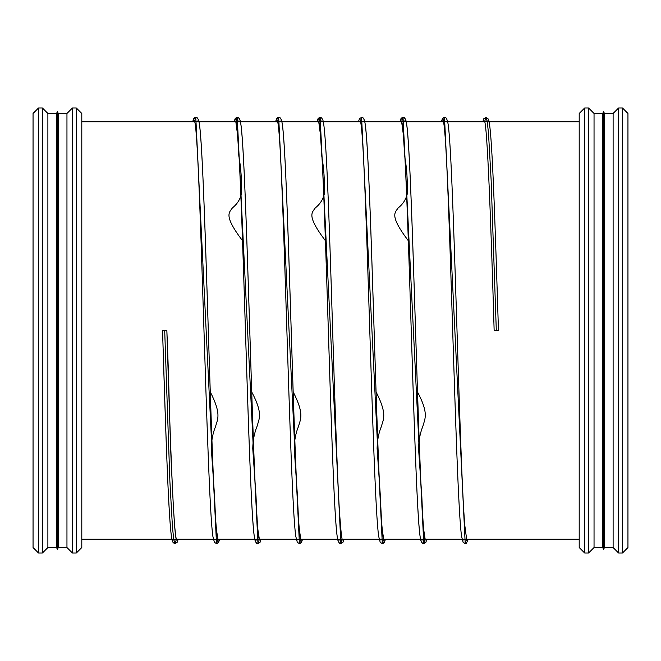 <?xml version="1.0" encoding="UTF-8"?>
<svg xmlns="http://www.w3.org/2000/svg" width="661" height="661" viewBox="0 0 661 661"><rect width="100%" height="100%" fill="white"/><g stroke="black" fill="none" stroke-linecap="round" stroke-linejoin="round"><path stroke-width="0.99" d="M622.48 553.009L627.95 547.539L627.95 113.461L622.48 107.991L622.48 553.009L618.58 553.009L618.58 107.991L622.48 107.991M618.58 553.009L613.111 547.539L613.111 113.461L618.58 107.991M613.111 547.539L604.534 547.539L604.534 113.461L613.111 113.461M604.534 547.539L603.576 549.192L603.576 111.808L604.534 113.461M603.576 549.192L602.617 547.539L602.617 113.461L603.576 111.808M602.617 547.539L594.041 547.539L594.041 113.461L602.617 113.461M594.041 547.539L588.571 553.009L588.571 107.991L594.041 113.461M588.571 553.009L584.671 553.009L584.671 107.991L588.571 107.991M584.671 553.009L579.201 547.539L579.201 113.461L584.671 107.991M81.799 121.756L579.201 121.756L81.799 121.756M76.329 553.009L81.799 547.539L81.799 113.461L76.329 107.991L76.329 553.009L72.429 553.009L72.429 107.991L76.329 107.991M72.429 553.009L66.959 547.539L66.959 113.461L72.429 107.991M66.959 547.539L58.383 547.539L58.383 113.461L66.959 113.461M58.383 547.539L57.424 549.192L57.424 111.808L58.383 113.461M57.424 549.192L56.466 547.539L56.466 113.461L57.424 111.808M56.466 547.539L47.889 547.539L47.889 113.461L56.466 113.461M47.889 547.539L42.42 553.009L42.42 107.991L47.889 113.461M42.42 553.009L38.52 553.009L38.52 107.991L42.42 107.991M38.52 553.009L33.05 547.539L33.05 113.461L38.52 107.991M164.696 330.5L162.54 330.5L166.853 330.5L164.696 330.5L169.877 481.15L172.471 527.338L173.76 539.459L175.058 543.557L176.388 539.244M496.304 330.5L494.147 330.5L498.46 330.5L496.304 330.5L491.123 179.85L488.529 133.662L487.24 121.541L485.942 117.443L488.272 119.03C492.065 124.739 495.023 222.088 498.46 330.5M194.458 121.756L195.788 117.443L216.511 543.557L217.841 539.244M235.903 121.756L237.233 117.443L257.964 543.557L259.294 539.244M277.356 121.756L278.686 117.443L299.416 543.557L300.738 539.244M318.809 121.756L320.139 117.443L340.861 543.557L342.191 539.244M360.262 121.756L361.584 117.443L382.314 543.557L383.644 539.244M401.706 121.756L403.036 117.443L423.767 543.557L425.097 539.244M443.159 121.756L444.489 117.443L465.212 543.557L466.542 539.244M484.612 121.756L485.942 117.443L483.852 118.616L482.803 121.756M579.201 539.244L81.799 539.244L579.201 539.244M162.548 330.5C165.804 437.004 169.001 533.824 172.496 541.417L173.364 542.855L175.058 543.557L172.752 542.02C168.902 536.435 166.018 439.094 162.548 330.5M166.853 330.5C169.241 384.793 169.646 435.566 171.827 474.904C173.595 515.068 175.182 536.782 176.578 540.037C175.429 539.194 174.413 539.194 173.546 540.029L173.793 539.244L173.546 540.029C174.702 539.186 175.71 539.186 176.578 540.037C173.703 537.558 170.125 438.284 166.853 330.5M192.648 121.756L193.747 118.542L195.788 117.443C196.73 117.286 197.622 118.112 198.474 119.914C202.572 128.961 206.306 269.837 210.248 391.833C221.873 414.728 217.403 419.289 215.577 426.494C212.925 432.781 211.495 440.044 211.297 448.274L214.561 496.254C215.618 523.082 216.775 537.682 218.031 540.037C216.891 539.186 215.883 539.186 214.99 540.037L215.238 539.244L214.99 540.037C216.155 539.186 217.163 539.186 218.031 540.037L216.494 529.973C210.619 472.871 204.844 142.032 198.878 121.525C198.052 118.327 197.019 116.964 195.788 117.443L194.665 117.724L192.648 121.756M234.093 121.756L235.209 118.526L237.233 117.443C238.183 117.286 239.075 118.112 239.918 119.914C244.025 128.961 247.759 269.919 251.709 391.932C263.442 414.067 258.922 418.934 257.079 426.279C254.394 432.765 252.948 440.143 252.75 448.406L256.022 496.246C257.063 523.082 258.22 537.682 259.484 540.037C258.344 539.186 257.327 539.178 256.443 540.029L256.691 539.244L256.443 540.029C257.6 539.186 258.616 539.186 259.484 540.037L257.947 530.023C252.072 473.036 246.297 142.065 240.331 121.533C239.505 118.327 238.472 116.964 237.233 117.443L236.117 117.724L234.093 121.756M216.511 543.557L217.659 543.259L219.65 539.244L218.568 542.441L216.511 543.557L214.42 542.384L212.908 536.484C206.711 497.031 200.068 121.037 194.268 120.963C195.4 121.814 196.408 121.814 197.309 120.963L197.061 121.756M238.505 121.756L238.753 120.963C237.621 121.814 236.605 121.822 235.721 120.971L237.654 135.488C243.364 202.382 248.999 516.547 254.766 538.988C255.733 542.739 256.79 544.259 257.964 543.557C257.038 543.763 256.121 542.879 255.229 540.913C250.841 531.072 246.793 365.359 242.546 240.769C223.22 215.189 229.243 212.668 232.424 207.876C236.977 204.315 239.976 199.721 241.414 194.094C241.86 180.651 241.001 167.935 238.828 155.946C237.712 134.406 236.671 122.748 235.721 120.971C236.878 121.814 237.886 121.814 238.753 120.963L238.505 121.756M275.546 121.756L276.662 118.517L278.686 117.443C279.628 117.286 280.528 118.112 281.371 119.914C285.478 128.961 289.204 269.837 293.154 391.833C304.779 414.728 300.301 419.289 298.475 426.494C295.822 432.781 294.401 440.044 294.203 448.274L297.467 496.254C298.516 523.082 299.673 537.682 300.937 540.037C299.797 539.186 298.78 539.186 297.896 540.037L298.144 539.244L297.896 540.037C299.053 539.186 300.069 539.186 300.937 540.037L299.4 529.973C293.517 472.871 287.742 142.032 281.784 121.525C280.958 118.327 279.925 116.964 278.686 117.443L277.562 117.724L275.546 121.756M316.999 121.756L318.115 118.526L320.139 117.443L319.015 117.724L316.999 121.756M299.416 543.557L300.565 543.259L302.556 539.244L301.466 542.441L299.416 543.557L297.326 542.384L295.814 536.484C289.617 497.031 282.966 121.037 277.174 120.963C278.298 121.814 279.314 121.814 280.206 120.963L279.958 121.756M321.411 121.756L321.659 120.963C320.519 121.814 319.511 121.822 318.619 120.971L320.552 135.488C326.27 202.382 331.896 516.547 337.672 538.988C338.63 542.739 339.696 544.259 340.861 543.557C339.936 543.763 339.027 542.879 338.126 540.913C333.739 531.072 329.699 365.359 325.443 240.769C306.126 215.189 312.141 212.668 315.322 207.876C319.883 204.315 322.874 199.721 324.311 194.094C324.766 180.651 323.907 167.935 321.733 155.946C320.61 134.406 319.577 122.748 318.619 120.971C319.775 121.814 320.792 121.814 321.659 120.963L321.411 121.756M361.584 117.443C362.534 117.286 363.426 118.112 364.269 119.914C368.375 128.961 372.102 269.837 376.051 391.833C387.677 414.728 383.206 419.289 381.38 426.494C378.728 432.781 377.299 440.044 377.101 448.274L380.364 496.254C381.422 523.082 382.57 537.682 383.834 540.037C382.694 539.186 381.686 539.186 380.794 540.037L381.042 539.244L380.794 540.037C381.951 539.186 382.967 539.186 383.834 540.037L382.298 529.973C376.423 472.871 370.639 142.032 364.682 121.525C363.856 118.327 362.823 116.964 361.584 117.443L359.501 118.616L358.444 121.756M399.897 121.756L401.012 118.526L403.036 117.443C403.978 117.286 404.879 118.112 405.722 119.914C409.828 128.961 413.555 269.919 417.504 391.932C429.237 414.067 424.726 418.934 422.883 426.279C420.198 432.765 418.752 440.143 418.545 448.406L421.817 496.246C422.866 523.082 424.023 537.682 425.287 540.037C424.147 539.186 423.131 539.178 422.247 540.029L422.495 539.244L422.247 540.029C423.404 539.186 424.412 539.186 425.287 540.037L423.751 530.023C417.876 473.036 412.092 142.065 406.135 121.533C405.309 118.327 404.276 116.964 403.036 117.443L401.921 117.724L399.897 121.756M382.314 543.557L383.463 543.259L385.454 539.244L384.372 542.441L382.314 543.557L380.224 542.384L378.712 536.484C372.515 497.031 365.872 121.037 360.071 120.963C361.203 121.814 362.211 121.814 363.112 120.963L362.856 121.756M404.309 121.756L404.557 120.963C403.425 121.814 402.409 121.822 401.524 120.971L403.458 135.488C409.167 202.382 414.794 516.547 420.57 538.988C421.536 542.739 422.594 544.259 423.767 543.557C422.842 543.763 421.925 542.879 421.032 540.913C416.645 531.072 412.596 365.359 408.349 240.769C389.023 215.189 395.047 212.668 398.228 207.876C402.78 204.315 405.78 199.721 407.217 194.094C407.663 180.651 406.804 167.935 404.631 155.946C403.516 134.406 402.475 122.748 401.524 120.971C402.681 121.814 403.689 121.814 404.557 120.963L404.309 121.756M441.35 121.756L442.465 118.517L444.489 117.443L443.366 117.724L441.35 121.756M445.762 121.756L446.01 120.963C445.117 121.814 444.101 121.814 442.969 120.963C448.769 121.037 455.421 497.031 461.618 536.484L463.13 542.384L465.212 543.557L466.369 543.259L468.36 539.244M487.215 121.756L487.463 120.963C486.322 121.814 485.314 121.822 484.422 120.971C487.231 123.343 490.974 222.914 494.147 330.5M178.206 539.244L177.082 542.474L175.058 543.557M261.103 539.244L259.988 542.474L257.964 543.557M339.605 539.244L339.349 540.029C340.481 539.178 341.489 539.186 342.381 540.037C341.654 538.624 340.696 529.329 339.506 512.143C336.78 468.946 333.979 371.548 331.244 285.825C328.484 199.192 325.823 129.102 322.915 120.203C322.006 118.145 321.081 117.228 320.139 117.443M344.009 539.244L342.885 542.474L340.861 543.557M426.907 539.244L425.791 542.474L423.767 543.557M463.956 539.244L463.7 540.037C464.832 539.186 465.84 539.186 466.74 540.037L464.782 525.247C459.073 457.784 453.446 144.222 447.679 121.979C446.72 118.261 445.654 116.749 444.489 117.443"/></g></svg>
